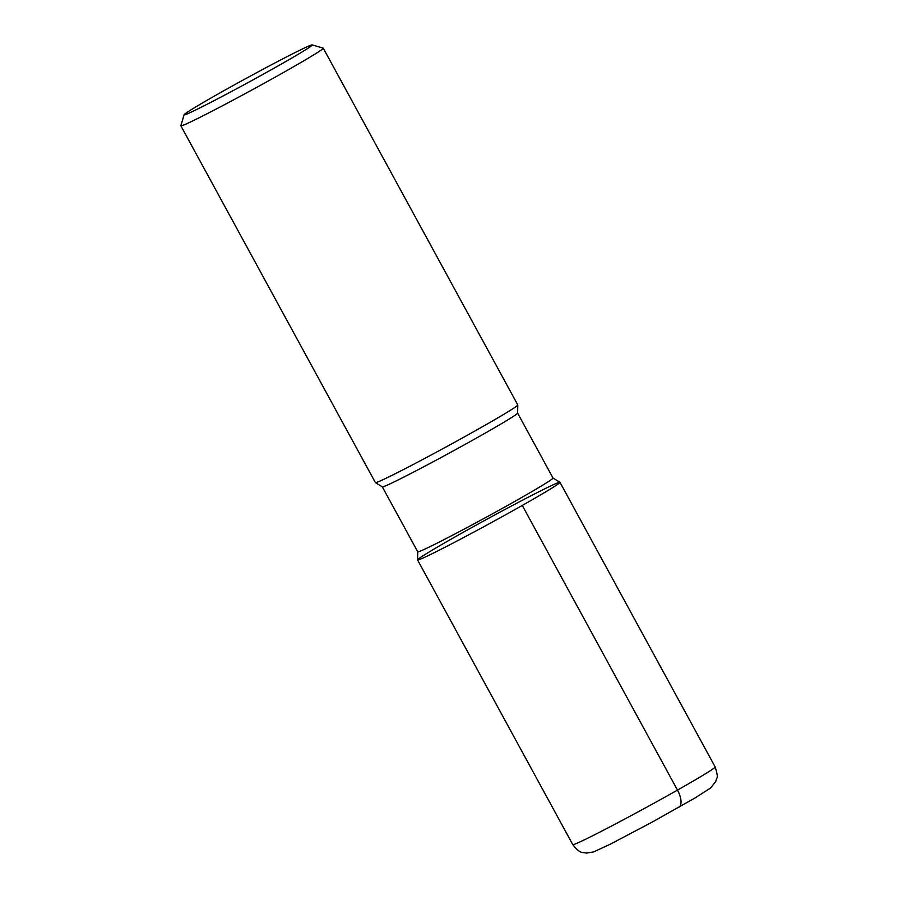 <?xml version="1.0" encoding="UTF-8"?>
<svg xmlns="http://www.w3.org/2000/svg" width="898" height="898" viewBox="0 0 898 898"><rect width="100%" height="100%" fill="white"/><g stroke="black" fill="none" stroke-linecap="round" stroke-linejoin="round"><path stroke-width="1.35" d="M517.596 413.08L553.022 478.05A77.048 2.425 151.4 0 1 486.536 517.057A77.048 2.425 151.4 0 1 417.738 551.81L382.312 486.839M552.988 478.017L559.925 482.271A81.101 2.548 151.4 0 1 489.971 523.366A81.101 2.548 151.4 0 1 417.548 559.892L417.727 551.765M312.201 44.9L323.201 48.133A81.101 2.548 151.4 0 1 323.269 48.178L517.787 404.942A81.101 2.548 151.4 0 1 517.798 404.987L517.607 413.114A77.048 2.425 151.4 0 1 451.11 452.087A77.048 2.425 151.4 0 1 382.346 486.862L375.409 482.619A81.101 2.548 151.4 0 1 375.375 482.585L180.868 125.821A81.101 2.548 151.4 0 1 180.868 125.731L184.101 114.742A72.985 2.29 151.4 0 1 218.023 94.009A72.985 2.29 151.4 0 1 312.201 44.9A72.985 2.29 151.4 0 1 249.285 81.898A72.985 2.29 151.4 0 1 184.101 114.742M517.798 404.987A81.101 2.548 151.4 0 1 447.799 446.003A81.101 2.548 151.4 0 1 375.409 482.619M323.269 48.178A81.101 2.548 151.4 0 1 253.281 89.239A81.101 2.548 151.4 0 1 180.868 125.821M455.241 536.813A81.101 2.548 151.4 0 1 559.959 482.305A81.101 2.548 151.4 0 1 489.971 523.366A81.101 2.548 151.4 0 1 417.559 559.948A81.101 2.548 151.4 0 1 455.241 536.813M522.277 505.428L677.485 790.094A16.22 7.386 60.5 0 1 678.54 807.47M559.959 482.305L715.167 766.971A81.101 2.548 151.4 0 1 645.179 808.032A81.101 2.548 151.4 0 1 572.767 844.614L417.559 559.948M715.167 766.971C717.289 773.717 717.828 777.466 716.784 778.207L715.684 781.563L710.61 787.984L695.355 797.783L652.195 822.097L610.247 844.221L593.477 851.966L586.36 853.1C582.555 851.955 580.389 854.425 572.767 844.614"/></g></svg>

